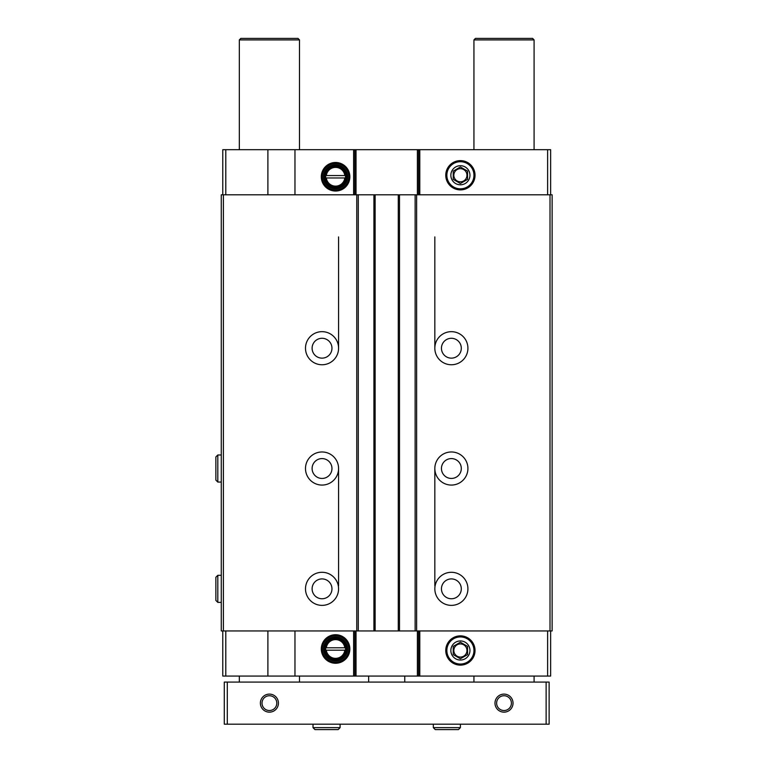 <?xml version="1.0" encoding="UTF-8"?>
<svg xmlns="http://www.w3.org/2000/svg" width="768" height="768" viewBox="0 0 768 768"><rect width="100%" height="100%" fill="white"/><g stroke="black" fill="none" stroke-linecap="round" stroke-linejoin="round"><path stroke-width="1.15" d="M344.822 175.555L325.651 175.555L325.651 177.965L326.323 177.965A9.322 9.322 0 0 0 344.822 177.965L345.504 177.965L345.504 175.555L344.822 175.555A9.322 9.322 0 0 0 326.323 175.555L325.651 175.555L325.651 177.965L345.504 177.965L345.504 175.555L344.822 175.555M344.822 647.789L325.651 647.789L325.651 650.189L326.323 650.189A9.322 9.322 0 0 0 344.822 650.189L345.504 650.189L345.504 647.789L344.822 647.789A9.322 9.322 0 0 0 326.323 647.789L325.651 647.789L325.651 650.189L345.504 650.189L345.504 647.789L344.822 647.789M225.792 194.803L225.792 149.693L267.898 149.693L267.898 194.803M335.578 191.04A14.275 14.275 0 0 0 347.942 169.622A14.275 14.275 0 0 0 323.213 169.622A14.275 14.275 0 0 0 335.578 191.04M294.97 194.803L294.97 149.693L550.637 149.693L550.637 194.803M267.898 149.693L294.97 149.693M225.792 149.693L222.778 149.693L222.778 194.803M267.898 630.941L267.898 676.061L222.778 676.061L222.778 630.941M225.792 630.941L225.792 676.061M223.402 194.803L221.28 194.803L221.28 630.941L552.134 630.941L552.134 194.803L223.402 194.803L223.402 630.941M550.013 194.803L550.013 630.941M451.373 331.661A16.541 16.541 0 0 1 465.706 356.477A16.541 16.541 0 0 1 437.05 356.477A16.541 16.541 0 0 1 451.373 331.661M451.373 451.978A16.541 16.541 0 0 1 465.706 476.794A16.541 16.541 0 0 1 437.05 476.794A16.541 16.541 0 0 1 451.373 451.978M451.373 572.294A16.541 16.541 0 0 1 465.706 597.101A16.541 16.541 0 0 1 437.05 597.101A16.541 16.541 0 0 1 451.373 572.294M415.133 194.803L415.133 630.941M399.494 194.803L399.494 630.941M373.92 194.803L373.92 630.941M358.282 194.803L358.282 630.941M322.042 331.661A16.541 16.541 0 0 1 336.365 356.477A16.541 16.541 0 0 1 307.709 356.477A16.541 16.541 0 0 1 322.042 331.661M322.042 451.978A16.541 16.541 0 0 1 336.365 476.794A16.541 16.541 0 0 1 307.709 476.794A16.541 16.541 0 0 1 322.042 451.978M322.042 572.294A16.541 16.541 0 0 1 336.365 597.101A16.541 16.541 0 0 1 307.709 597.101A16.541 16.541 0 0 1 322.042 572.294M547.622 194.803L547.622 149.693M460.397 189.888A14.63 14.63 0 0 0 473.069 167.942A14.63 14.63 0 0 0 447.725 167.942A14.63 14.63 0 0 0 460.397 189.888M418.589 194.803L418.589 149.693M354.826 194.803L354.826 149.693M550.637 630.941L550.637 676.061L418.589 676.061L418.589 630.941M547.622 630.941L547.622 676.061M460.397 665.126A14.63 14.63 0 0 0 473.069 643.181A14.63 14.63 0 0 0 447.725 643.181A14.63 14.63 0 0 0 460.397 665.126M417.389 630.941L417.389 676.061L418.589 676.061M417.389 676.061L294.97 676.061L294.97 630.941M354.826 630.941L354.826 676.061M335.578 663.264A14.275 14.275 0 0 0 347.942 641.856A14.275 14.275 0 0 0 323.213 641.856A14.275 14.275 0 0 0 335.578 663.264M267.898 676.061L294.97 676.061M451.373 578.909A9.926 9.926 0 0 1 459.974 593.798A9.926 9.926 0 0 1 442.781 593.798A9.926 9.926 0 0 1 451.373 578.909M322.042 578.909A9.926 9.926 0 0 1 330.634 593.798A9.926 9.926 0 0 1 313.44 593.798A9.926 9.926 0 0 1 322.042 578.909M451.373 458.592A9.926 9.926 0 0 1 459.974 473.482A9.926 9.926 0 0 1 442.781 473.482A9.926 9.926 0 0 1 451.373 458.592M322.042 458.592A9.926 9.926 0 0 1 330.634 473.482A9.926 9.926 0 0 1 313.44 473.482A9.926 9.926 0 0 1 322.042 458.592M451.373 338.285A9.926 9.926 0 0 1 459.974 353.174A9.926 9.926 0 0 1 442.781 353.174A9.926 9.926 0 0 1 451.373 338.285M322.042 338.285A9.926 9.926 0 0 1 330.634 353.174A9.926 9.926 0 0 1 313.44 353.174A9.926 9.926 0 0 1 322.042 338.285M335.578 659.213A10.224 10.224 0 0 0 344.429 643.872A10.224 10.224 0 0 0 326.717 643.872A10.224 10.224 0 0 0 335.578 659.213M335.578 659.664A10.675 10.675 0 0 0 344.822 643.651A10.675 10.675 0 0 0 326.323 643.651A10.675 10.675 0 0 0 335.578 659.664M335.578 660.422A11.434 11.434 0 0 0 345.475 643.277A11.434 11.434 0 0 0 325.68 643.277A11.434 11.434 0 0 0 335.578 660.422M335.578 661.018A12.029 12.029 0 0 0 345.994 642.979A12.029 12.029 0 0 0 325.152 642.979A12.029 12.029 0 0 0 335.578 661.018M335.578 662.227A13.238 13.238 0 0 0 347.04 642.374A13.238 13.238 0 0 0 324.115 642.374A13.238 13.238 0 0 0 335.578 662.227M335.578 186.989A10.224 10.224 0 0 0 344.429 171.648A10.224 10.224 0 0 0 326.717 171.648A10.224 10.224 0 0 0 335.578 186.989M335.578 187.44A10.675 10.675 0 0 0 344.822 171.418A10.675 10.675 0 0 0 326.323 171.418A10.675 10.675 0 0 0 335.578 187.44M335.578 188.189A11.434 11.434 0 0 0 345.475 171.043A11.434 11.434 0 0 0 325.68 171.043A11.434 11.434 0 0 0 335.578 188.189M335.578 188.794A12.029 12.029 0 0 0 345.994 170.746A12.029 12.029 0 0 0 325.152 170.746A12.029 12.029 0 0 0 335.578 188.794M335.578 189.994A13.238 13.238 0 0 0 347.04 170.141A13.238 13.238 0 0 0 324.115 170.141A13.238 13.238 0 0 0 335.578 189.994M338.582 585.821L338.582 468.518M338.582 348.211L338.582 236.918M546.125 682.08L224.285 682.08L224.285 724.186L549.13 724.186L549.13 682.08L546.125 682.08L546.125 724.186M513.034 703.133A9.024 9.024 0 0 1 499.498 710.947A9.024 9.024 0 0 1 499.498 695.318A9.024 9.024 0 0 1 513.034 703.133M278.429 703.133A9.024 9.024 0 0 1 264.893 710.947A9.024 9.024 0 0 1 264.893 695.318A9.024 9.024 0 0 1 278.429 703.133M227.29 682.08L227.29 724.186M239.328 149.693L239.328 39.907L299.482 39.907L299.482 149.693M239.328 682.08L239.328 676.061M239.328 39.907L240.826 38.4L297.974 38.4L299.482 39.907M473.933 149.693L473.933 39.907L534.086 39.907L534.086 149.693M473.933 682.08L473.933 676.061M473.933 39.907L475.44 38.4L532.589 38.4L534.086 39.907M404.755 676.061L404.755 682.08M276.797 703.133A7.392 7.392 0 0 1 265.709 709.536A7.392 7.392 0 0 1 265.709 696.73A7.392 7.392 0 0 1 276.797 703.133M511.411 703.133A7.392 7.392 0 0 1 500.314 709.536A7.392 7.392 0 0 1 500.314 696.73A7.392 7.392 0 0 1 511.411 703.133M313.018 724.186L313.018 727.642L314.966 729.6L313.018 727.642L313.018 724.186M433.325 724.186L433.325 727.642L435.283 729.6L433.325 727.642L433.325 724.186M217.814 602.371L221.28 602.371L217.814 602.371L215.866 600.413L217.814 602.371L217.814 575.299L215.866 577.258L215.866 600.413M217.814 482.054L221.28 482.054L217.814 482.054L215.866 480.096L217.814 482.054L217.814 454.982L215.866 456.941L215.866 480.096M460.397 642.221L467.558 646.358L467.558 654.634L460.397 658.762L453.235 654.634L453.235 646.358L460.397 642.221L453.235 646.358L453.235 654.634L460.397 658.762L467.558 654.634L467.558 646.358L460.397 642.221M460.397 640.944A9.552 9.552 0 0 1 468.672 655.267A9.552 9.552 0 0 1 452.131 655.267A9.552 9.552 0 0 1 460.397 640.944M473.962 650.496A13.565 13.565 0 0 1 453.619 662.237A13.565 13.565 0 0 1 453.619 638.755A13.565 13.565 0 0 1 473.962 650.496M460.397 657.062A6.566 6.566 0 0 0 466.09 647.213A6.566 6.566 0 0 0 454.714 647.213A6.566 6.566 0 0 0 460.397 657.062M460.397 166.982L467.558 171.12L467.558 179.395L460.397 183.523L453.235 179.395L453.235 171.12L460.397 166.982L453.235 171.12L453.235 179.395L460.397 183.523L467.558 179.395L467.558 171.12L460.397 166.982M460.397 165.706A9.552 9.552 0 0 1 468.672 180.029A9.552 9.552 0 0 1 452.131 180.029A9.552 9.552 0 0 1 460.397 165.706M473.962 175.258A13.565 13.565 0 0 1 453.619 186.998A13.565 13.565 0 0 1 453.619 163.517A13.565 13.565 0 0 1 473.962 175.258M460.397 181.824A6.566 6.566 0 0 0 466.09 171.974A6.566 6.566 0 0 0 454.714 171.974A6.566 6.566 0 0 0 460.397 181.824M353.626 194.803L353.626 149.693M416.63 194.803L416.63 630.941M398.285 194.803L398.285 630.941M375.13 194.803L375.13 630.941M356.774 194.803L356.774 630.941M419.789 194.803L419.789 149.693M417.389 194.803L417.389 149.693M356.026 194.803L356.026 149.693M419.789 630.941L419.789 676.061M356.026 630.941L356.026 676.061M353.626 630.941L353.626 676.061M340.09 724.186L340.09 727.642L313.018 727.642M460.397 724.186L460.397 727.642L433.325 727.642M434.832 585.821L434.832 468.518M434.832 348.211L434.832 236.918M299.482 682.08L299.482 676.061M534.086 682.08L534.086 676.061M368.659 676.061L368.659 682.08M340.09 727.642L338.131 729.6L314.966 729.6M460.397 727.642L458.448 729.6L435.283 729.6M221.28 575.299L217.814 575.299M221.28 454.982L217.814 454.982"/></g></svg>
